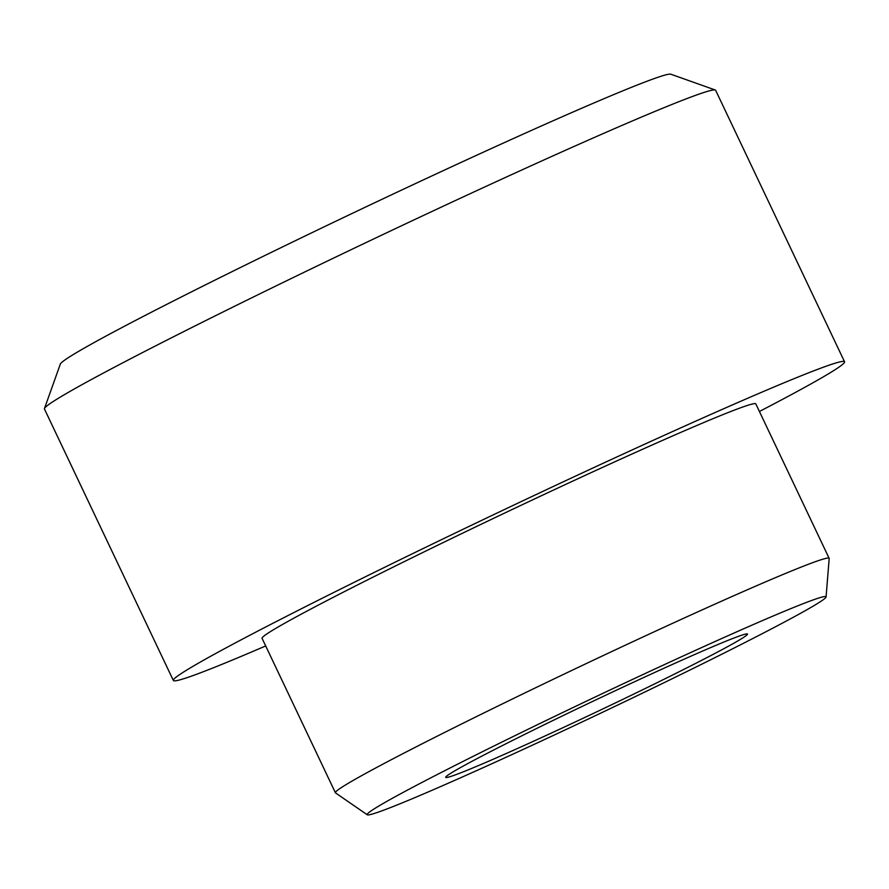 <?xml version="1.0" encoding="UTF-8"?>
<svg xmlns="http://www.w3.org/2000/svg" width="889" height="889" viewBox="0 0 889 889"><rect width="100%" height="100%" fill="white"/><g stroke="black" fill="none" stroke-linecap="round" stroke-linejoin="round"><path stroke-width="1.33" d="M565.604 726.457A167.043 5.578 -25.4 0 1 445.711 777.164A167.043 5.578 -25.4 0 1 627.601 684.975A167.043 5.578 -25.4 0 1 747.338 633.935A167.043 5.578 -25.4 0 1 565.604 726.457M44.461 408.54L60.319 364.09A338.098 11.29 -25.4 0 1 428.465 177.511A338.098 11.29 -25.4 0 1 670.817 74.209L715.278 90.011A371.513 12.402 154.6 0 0 448.978 203.525A371.513 12.402 154.6 0 0 44.461 408.54A371.513 12.402 154.6 0 0 44.45 409.007L173.355 680.474A371.513 12.402 -25.4 0 1 577.883 474.993A371.513 12.402 -25.4 0 1 844.55 361.767A371.513 12.402 -25.4 0 1 759.428 411.485M844.55 361.767L715.645 90.3A371.513 12.402 154.6 0 0 715.278 90.011M549.48 737.248A253.998 8.479 154.6 0 0 826.081 596.93A253.998 8.479 154.6 0 0 643.736 674.184A253.998 8.479 154.6 0 0 367.268 814.791A253.998 8.479 154.6 0 0 549.48 737.248M367.268 814.791L335.531 792.91A273.29 9.123 -25.4 0 1 335.409 792.777A273.29 9.123 -25.4 0 1 632.99 641.625A273.29 9.123 -25.4 0 1 829.148 558.336A273.29 9.123 -25.4 0 1 829.181 558.514L826.081 596.93M335.409 792.777L262.077 638.346A273.29 9.123 -25.4 0 1 559.659 487.194A273.29 9.123 -25.4 0 1 755.817 403.895L829.148 558.336M265.689 645.936A371.513 12.402 -25.4 0 1 173.355 680.474"/></g></svg>

